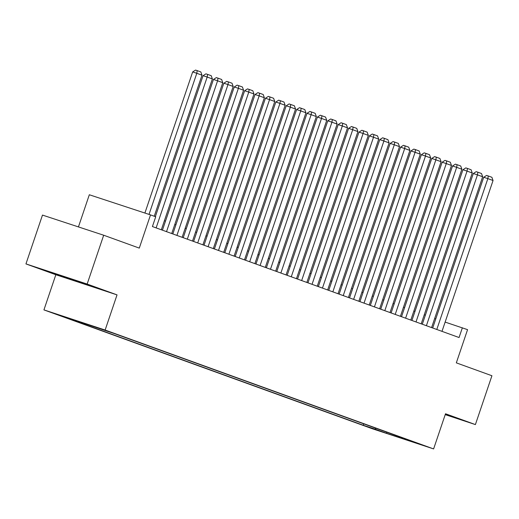 <?xml version="1.0" encoding="UTF-8"?>
<svg xmlns="http://www.w3.org/2000/svg" width="519" height="519" viewBox="0 0 519 519"><rect width="100%" height="100%" fill="white"/><g stroke="black" fill="none" stroke-linecap="round" stroke-linejoin="round"><path stroke-width="0.78" d="M421.162 444.549L409.614 440.696L421.162 444.549M43.933 309.895L372.408 428.778L433.612 448.922L105.136 330.039L43.933 309.895L55.838 274.733L117.035 294.876L87.153 284.055L25.95 263.912L55.838 274.733M25.95 263.912L42.48 215.08L103.683 235.224L139.287 248.108L150.523 214.898L89.32 194.755L78.44 226.913M445.218 414.642L475.398 424.581L491.928 375.743L456.324 362.859L467.567 329.649L445.127 322.091M87.153 284.055L103.683 235.224M150.523 214.898L155.719 216.78L152.417 226.55L459.062 337.532L462.371 327.768M97.754 327.839L111.222 332.407L97.78 327.755M399.812 436.901L399.987 437.348L411.567 441.156L114.277 333.555L66.121 317.33L77.558 321.469L65.978 317.66L363.268 425.262L374.848 429.07L376.087 428.318M399.987 437.348L411.424 441.487L386.279 433.209L374.848 429.07M117.035 294.876L105.136 330.039M475.398 424.581L445.516 413.76L433.612 448.922M435.759 318.951L434.656 318.549M425.366 315.189L424.263 314.786M414.973 311.426L413.87 311.03M404.573 307.663L403.471 307.267M394.181 303.9L393.078 303.505M383.788 300.138L382.685 299.742M373.395 296.375L372.292 295.979M362.995 292.612L361.892 292.216M352.602 288.856L351.499 288.454M342.209 285.093L341.106 284.691M331.81 281.33L330.707 280.928M321.417 277.568L320.314 277.165M311.024 273.805L309.921 273.403M300.631 270.042L299.528 269.64M290.231 266.279L289.128 265.877M279.838 262.517L278.735 262.121M269.445 258.754L268.342 258.358M259.046 254.991L257.943 254.595M248.653 251.228L247.55 250.833M238.26 247.466L237.157 247.07M227.867 243.703L226.764 243.307M217.467 239.947L216.365 239.544M207.075 236.184L205.972 235.782M196.682 232.421L195.579 232.019M186.289 228.658L185.179 228.256M175.889 224.896L174.786 224.493M165.496 221.133L164.393 220.731M77.954 321.229L77.558 321.469M363.748 423.848L363.268 425.262M386.279 433.209L386.966 432.249M51.634 272.812L89.313 285.541L51.731 272.514M445.25 414.538L450.531 416.277L445.373 414.175M71.012 279.073L70.882 279.475M149.031 214.405L196.798 73.289L192.666 71.927L144.898 213.049M154.24 216.248L201.995 75.171L196.798 73.289L197.194 70.623L200.834 71.94L201.995 75.171M192.666 71.927L195.54 70.078L197.194 70.623M81.749 282.608L58.485 274.739M63.934 276.53L76.021 280.623M156.135 227.893L207.191 77.052L203.059 75.69L155.35 216.644M161.331 229.774L212.388 78.927L207.191 77.052L207.594 74.386L211.233 75.703L212.388 78.927M203.059 75.69L205.939 73.841L207.594 74.386M166.528 231.656L217.591 80.808L213.452 79.452L162.434 230.177M171.724 233.537L222.787 82.69L217.591 80.808L217.986 78.148L221.626 79.465L222.787 82.69M213.452 79.452L216.332 77.603L217.986 78.148M176.927 235.418L227.984 84.571L223.845 83.215L172.827 233.939M182.124 237.3L233.18 86.452L227.984 84.571L228.379 81.905L232.019 83.222L233.18 86.452M223.845 83.215L226.725 81.366L228.379 81.905M187.32 239.181L238.377 88.334L234.244 86.971L183.226 237.696M192.517 241.063L243.573 90.215L238.377 88.334L238.779 85.667L242.412 86.984L243.573 90.215M234.244 86.971L237.125 85.122L238.779 85.667M197.713 242.944L248.77 92.097L244.637 90.734L193.619 241.458M202.91 244.825L253.973 93.978L248.77 92.097L249.172 89.43L252.811 90.747L253.973 93.978M244.637 90.734L247.518 88.885L249.172 89.43M208.106 246.707L259.169 95.859L255.03 94.497L204.012 245.221M213.309 248.588L264.366 97.741L259.169 95.859L259.565 93.193L263.204 94.51L264.366 97.741M255.03 94.497L257.911 92.648L259.565 93.193M218.505 250.469L269.562 99.622L265.43 98.26L214.412 248.984M223.702 252.351L274.759 101.503L269.562 99.622L269.958 96.956L273.597 98.273L274.759 101.503M265.43 98.26L268.304 96.411L269.958 96.956M228.898 254.232L279.955 103.385L275.823 102.022L224.805 252.747M234.095 256.114L285.152 105.266L279.955 103.385L280.357 100.718L283.99 102.035L285.152 105.266M275.823 102.022L278.703 100.173L280.357 100.718M239.291 257.995L290.355 107.148L286.216 105.785L235.198 256.509M244.488 259.87L295.551 109.029L290.355 107.148L290.75 104.481L294.39 105.798L295.551 109.029M286.216 105.785L289.096 103.936L290.75 104.481M249.691 261.751L300.748 110.91L296.608 109.548L245.591 260.272M254.887 263.633L305.944 112.792L300.748 110.91L301.143 108.244L304.783 109.561L305.944 112.792M296.608 109.548L299.489 107.699L301.143 108.244M260.084 265.514L311.141 114.673L307.008 113.311L255.99 264.035M265.28 267.395L316.337 116.554L311.141 114.673L311.543 112.007L315.176 113.324L316.337 116.554M307.008 113.311L309.888 111.462L311.543 112.007M270.477 269.277L321.533 118.436L317.401 117.073L266.383 267.798M275.673 271.158L326.736 120.317L321.533 118.436L321.936 115.769L325.575 117.086L326.736 120.317M317.401 117.073L320.281 115.224L321.936 115.769M280.87 273.039L331.933 122.199L327.794 120.836L276.776 271.56M286.073 274.921L337.129 124.08L331.933 122.199L332.329 119.532L335.968 120.849L337.129 124.08M327.794 120.836L330.674 118.987L332.329 119.532M291.269 276.802L342.326 125.961L338.193 124.599L287.176 275.323M296.466 278.684L347.522 127.836L342.326 125.961L342.722 123.295L346.361 124.612L347.522 127.836M338.193 124.599L341.067 122.75L342.722 123.295M301.662 280.565L352.719 129.718L348.586 128.362L297.569 279.086M306.859 282.446L357.915 131.599L352.719 129.718L353.121 127.058L356.754 128.375L357.915 131.599M348.586 128.362L351.467 126.513L353.121 127.058M312.055 284.328L363.112 133.48L358.979 132.124L307.962 282.849M317.252 286.209L368.315 135.362L363.112 133.48L363.514 130.814L367.154 132.131L368.315 135.362M358.979 132.124L361.86 130.275L363.514 130.814M322.455 288.09L373.511 137.243L369.372 135.881L318.355 286.605M327.651 289.972L378.708 139.124L373.511 137.243L373.907 134.577L377.547 135.894L378.708 139.124M369.372 135.881L372.253 134.032L373.907 134.577M332.848 291.853L383.904 141.006L379.772 139.643L328.754 290.368M338.044 293.735L389.101 142.887L383.904 141.006L384.3 138.339L387.94 139.656L389.101 142.887M379.772 139.643L382.652 137.795L384.3 138.339M343.241 295.616L394.297 144.769L390.165 143.406L339.147 294.13M348.437 297.497L399.494 146.65L394.297 144.769L394.7 142.102L398.339 143.419L399.494 146.65M390.165 143.406L393.045 141.557L394.7 142.102M353.634 299.379L404.697 148.531L400.558 147.169L349.54 297.893M358.837 301.26L409.893 150.413L404.697 148.531L405.092 145.865L408.732 147.182L409.893 150.413M400.558 147.169L403.438 145.32L405.092 145.865M364.033 303.141L415.09 152.294L410.951 150.932L359.939 301.656M369.23 305.023L420.286 154.175L415.09 152.294L415.485 149.628L419.125 150.945L420.286 154.175M410.951 150.932L413.831 149.083L415.485 149.628M374.426 306.904L425.483 156.057L421.35 154.694L370.332 305.419M379.623 308.779L430.679 157.938L425.483 156.057L425.885 153.39L429.518 154.707L430.679 157.938M421.35 154.694L424.231 152.846L425.885 153.39M384.819 310.66L435.876 159.82L431.743 158.457L380.725 309.181M390.016 312.542L441.079 161.701L435.876 159.82L436.278 157.153L439.917 158.47L441.079 161.701M431.743 158.457L434.624 156.608L436.278 157.153M395.212 314.423L446.275 163.582L442.136 162.22L391.118 312.944M400.415 316.305L451.472 165.464L446.275 163.582L446.671 160.916L450.31 162.233L451.472 165.464M442.136 162.22L445.017 160.371L446.671 160.916M405.611 318.186L456.668 167.345L452.536 165.983L401.518 316.707M410.808 320.067L461.865 169.226L456.668 167.345L457.064 164.679L460.703 165.996L461.865 169.226M452.536 165.983L455.41 164.134L457.064 164.679M416.004 321.949L467.061 171.108L462.929 169.745L411.911 320.47M421.201 323.83L472.258 172.989L467.061 171.108L467.463 168.441L471.103 169.758L472.258 172.989M462.929 169.745L465.809 167.897L467.463 168.441M426.397 325.711L477.461 174.871L473.322 173.508L422.304 324.232M431.594 327.593L482.657 176.745L477.461 174.871L477.856 172.204L481.496 173.521L482.657 176.745M473.322 173.508L476.202 171.659L477.856 172.204M436.797 329.474L487.854 178.627L483.714 177.271L432.697 327.995M441.993 331.356L493.05 180.508L487.854 178.627L488.249 175.967L491.889 177.284L493.05 180.508M483.714 177.271L486.595 175.422L488.249 175.967"/></g></svg>

